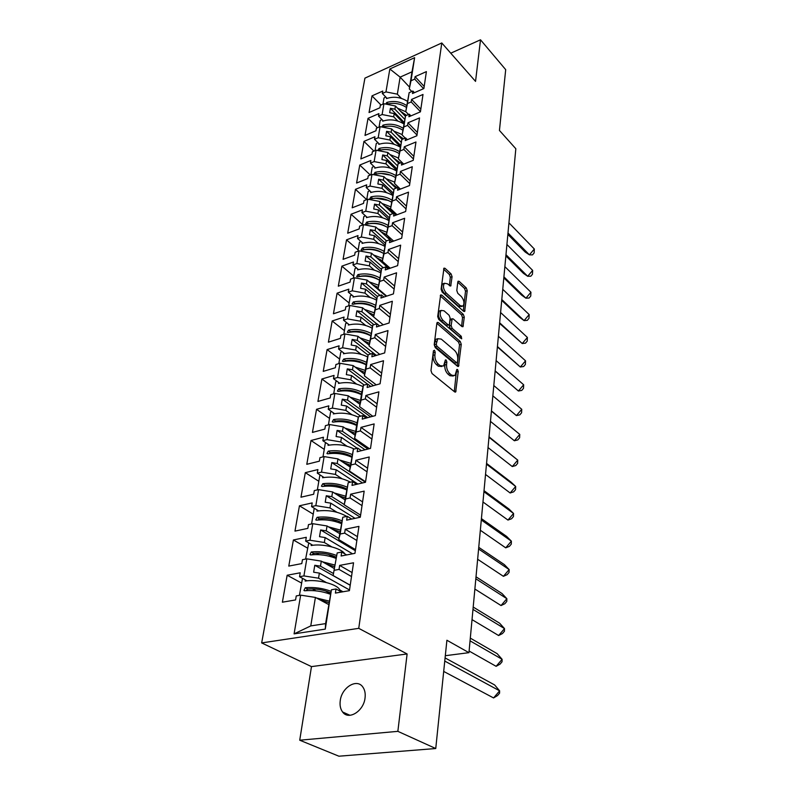 <?xml version="1.0" encoding="UTF-8"?>
<svg xmlns="http://www.w3.org/2000/svg" width="796" height="796" viewBox="0 0 796 796"><rect width="100%" height="100%" fill="white"/><g stroke="black" fill="none" stroke-linecap="round" stroke-linejoin="round"><path stroke-width="1.19" d="M434.487 350.26L433.442 350.807L430.974 370.618L432.029 373.543L454.645 391.891L455.67 391.98L458.247 371.503L457.551 369.513L456.824 369.444L455.004 375.543L451.69 375.215L449.849 373.692C447.481 371.354 446.397 368.299 446.566 364.528L446.864 362.001L446.148 360.001L445.402 359.921L443.551 366.011L440.118 365.672L438.228 364.11C435.82 361.722 434.706 358.628 434.905 354.827L435.223 352.29L434.487 350.26M340.25 700.669C339.643 705.296 340.429 709.067 342.598 711.992C348.548 720.629 363.722 711.206 365.046 697.933C365.593 693.415 364.817 689.734 362.727 686.888C356.727 678.192 341.713 687.485 340.25 700.669M435.75 748.529L338.897 756.2L299.724 740.21L397.861 731.345L435.75 748.529L446.904 640.243L468.953 652.67L515.828 148.733L499.44 130.454L505.699 69.66L480.515 39.8L450.765 53.193M452.078 276.7L451.083 273.904L445.044 268.332L443.969 268.143L441.113 289.187L442.118 292.023L463.64 311.345L464.655 311.495L467.232 290.659L466.257 287.913L459.173 281.366L458.138 281.197L457.8 281.973L456.805 290.53L457.79 293.316L461.342 296.55C464.088 300.082 464.645 303.266 463.033 306.112L460.307 305.694L446.148 292.958C443.352 289.386 442.765 286.162 444.397 283.286L447.272 283.744L450.705 286.072L452.078 276.7L450.337 277.267L449.352 274.481L443.601 269.177M397.861 731.345L407.114 653.964L358.747 628.342L441.78 42.964L475.54 81.391L480.515 39.8M438.337 322.549L437.243 322.41L436.865 323.266L434.208 344.688L435.243 347.593L457.511 366.26L458.536 366.369L461.272 344.32L460.277 341.524L438.337 322.549L436.924 322.987M437.7 316.549L440.656 294.908L441.74 295.067L463.312 314.36L464.287 317.126L462.964 326.718L461.939 326.579L453.242 318.917L452.188 318.768L451.143 325.514L452.138 328.34L461.252 336.27L461.69 338.827L438.725 319.415L437.7 316.549M408.547 114.515L405.751 111.619L409.144 92.674L412.875 91.033L412.497 93.53L423.88 88.545L426.397 71.61L415.094 76.655L414.716 79.103L411.005 80.754L409.313 88.893L411.99 71.809L400.129 77.132L397.353 94.167L401.403 98.396M403.91 123.509L394.199 113.579L393.672 116.813L397.821 121.042M405.244 138.116L402.099 134.942L405.532 115.798L409.303 114.186L408.905 116.743L420.427 111.838L423.004 94.465L411.582 99.42L411.194 101.938L407.443 103.57L405.751 111.619M400.328 146.603L390.428 136.723L389.891 140.036L394.149 144.275M403.711 164.145L398.358 158.882L401.821 139.529L405.632 137.947L405.234 140.574L416.885 135.758L419.532 117.917L407.98 122.793L407.572 125.38L403.781 126.982L402.099 134.942M396.647 170.294L386.558 160.484L386 163.876L390.388 168.125M400.398 189.1L394.508 183.458L398.01 163.906L401.871 162.354L401.453 165.051L413.233 160.324L415.96 141.996L404.269 146.792L403.861 149.439L400.02 151.011L398.358 158.882M392.876 194.612L382.587 184.861L382.02 188.353L386.528 192.602M397.035 214.741L390.557 208.701L394.09 188.941L398 187.418L397.572 190.194L409.492 185.567L412.288 166.732L400.468 171.429L400.05 174.155L396.169 175.697L394.508 183.458M389.015 219.567L378.508 209.905L377.931 213.487L382.568 217.746M393.642 241.098L386.498 234.641L390.07 214.671L394.02 213.179L393.582 216.034L405.642 211.517L408.517 192.154L396.557 196.751L396.129 199.557L392.199 201.06L390.557 208.701M385.045 245.208L374.319 235.626L373.722 239.307L378.508 243.576M390.199 268.212L382.319 261.307L385.941 241.118L389.94 239.666L389.483 242.601L401.691 238.203L404.637 218.283L392.547 222.771L392.1 225.656L388.13 227.119L386.498 234.641M380.976 271.555L370.021 262.063L369.404 265.854L374.339 270.113M386.737 296.112L378.03 288.729L381.692 268.312L385.732 266.909L385.264 269.924L397.612 265.645L400.657 245.158L388.418 249.536L387.96 252.491L383.941 253.924L382.319 261.307M376.797 298.629L365.593 289.237L364.956 293.137L370.07 297.396M383.244 324.828L373.613 316.927L377.314 296.291L381.403 294.928L380.926 298.032L393.423 293.893L396.557 272.809L384.17 277.058L383.692 280.102L379.632 281.486L378.03 288.729M372.498 326.469L361.036 317.186L360.389 321.196L365.682 325.465M379.752 354.399L369.065 345.962L372.817 325.096L376.956 323.773L376.458 326.967L389.115 322.967L392.338 301.266L379.791 305.375L379.314 308.51L375.195 309.853L373.613 316.927M368.09 355.115L356.359 345.952L355.683 350.071L361.185 354.339M376.269 384.866L364.389 375.851L366.628 361.563L368.18 354.747L372.369 353.484L371.861 356.767L384.677 352.917L387.99 330.569L375.294 334.529L374.797 337.753L370.628 339.056L369.065 345.962M364.2 385.065L351.534 375.543L350.847 379.791L356.568 384.06M372.817 416.288L359.573 406.637L361.872 391.921L363.404 385.294L367.652 384.08L367.125 387.473L380.09 383.781L383.513 360.747L370.657 364.558L370.15 367.881L365.931 369.125L364.389 375.851M360.668 416.179L346.578 406.03L345.862 410.398L351.832 414.676M369.424 448.685L354.608 438.357L356.976 423.193L358.479 416.766L362.777 415.611L362.24 419.104L375.374 415.602L378.896 391.851L365.891 395.493L365.354 398.915L361.085 400.109L359.573 406.637M357.185 448.277L341.464 437.422L340.728 441.929L346.966 446.208M365.563 481.749L349.484 471.063L353.404 449.223L357.762 448.128L357.205 451.73L370.508 448.417L374.14 423.92L360.966 427.382L360.419 430.915L356.091 432.039L354.608 438.357M357.842 484.038L336.191 469.789L335.434 474.426L341.991 478.714M360.608 515.161L344.2 504.793L348.18 482.704L352.588 481.67L352.011 485.391L365.483 482.276L369.235 456.994L355.892 460.267L355.324 463.909L350.946 464.973L349.484 471.063M355.036 518.355L330.758 503.152L329.982 507.938L336.887 512.236M355.494 549.628L338.758 539.598L342.777 517.251L347.245 516.296L346.648 520.136L360.299 517.231L364.17 491.132L350.648 494.197L350.071 497.958L345.633 498.953L344.2 504.793M352.519 553.807L325.156 537.579L324.35 542.514L331.673 546.822M350.22 585.189L333.126 575.538L337.196 552.922L341.723 552.046L341.116 556.006L354.946 553.339L358.946 526.385L345.245 529.221L344.648 533.111L340.151 534.026L338.758 539.598M349.514 589.965L319.365 573.1L318.539 578.204L326.34 582.533M340.061 590.144L342.986 591.766M358.747 628.342L261.665 642.919L364.926 78.137L441.78 42.964M324.35 542.514L309.972 540.225L312.768 523.688L327.037 525.977L326.241 530.872L338.927 538.474M329.982 507.938L315.833 505.649L311.564 506.604L312.201 502.903L299.445 505.798L294.968 531.111L307.833 528.375L308.48 524.604L312.768 523.688M315.833 505.649L318.549 489.62L332.589 491.918L331.813 496.654L344.25 504.515M335.434 474.426L321.514 472.127L317.296 473.152L317.912 469.57L305.316 472.655L300.968 497.202L313.674 494.256L314.301 490.605L318.549 489.62M321.514 472.127L324.141 456.586L337.962 458.894L337.215 463.481L365.483 482.276M340.728 441.929L327.017 439.621L322.858 440.705L323.455 437.233L311.007 440.506L306.788 464.317L319.345 461.183L319.952 457.64L324.141 456.586M327.017 439.621L329.574 424.547L343.185 426.855L342.459 431.313L367.941 449.053M345.862 410.398L332.37 408.089L328.25 409.234L328.828 405.861L316.529 409.303L312.44 432.417L324.848 429.104L325.435 425.661L329.574 424.547M332.37 408.089L334.847 393.453L348.24 395.771L347.544 400.099L370.618 416.865M350.847 379.791L337.554 377.483L333.484 378.677L334.051 375.404L321.892 379.005L317.922 401.453L330.181 397.96L330.758 394.627L334.847 393.453M337.554 377.483L339.962 363.275L353.155 365.583L352.479 369.792L373.453 385.672M355.683 350.071L342.588 347.762L338.569 349.006L339.116 345.832L327.096 349.583L323.236 371.384L335.365 367.742L335.922 364.498L339.962 363.275M342.588 347.762L344.927 333.962L357.931 336.27L357.265 340.35L376.409 355.404M360.389 321.196L347.484 318.888L343.514 320.181L344.041 317.087L332.161 320.987L328.41 342.171L340.389 338.38L340.937 335.235L344.927 333.962M347.484 318.888L349.762 305.475L362.568 307.783L361.921 311.753L376.747 323.843M364.956 293.137L352.24 290.829L348.31 292.172L348.827 289.157L337.076 293.187L333.434 313.783L345.285 309.853L345.802 306.798L349.762 305.475M352.24 290.829L354.449 277.794L367.075 280.092L366.449 283.953L380.01 295.396M369.404 265.854L356.867 263.546L352.986 264.929L353.484 262.003L341.862 266.153L338.32 286.182L350.031 282.122L350.548 279.147L354.449 277.794M356.867 263.546L359.016 250.869L371.463 253.168L370.856 256.919L383.284 267.755M373.722 239.307L361.364 237.009L357.523 238.432L358.011 235.586L346.519 239.845L343.076 259.337L354.658 255.158L355.155 252.262L359.016 250.869M361.364 237.009L363.454 224.671L375.732 226.979L375.135 230.631L386.558 240.889M377.931 213.487L365.742 211.189L361.941 212.651L362.419 209.875L351.056 214.243L347.693 233.218L359.155 228.93L359.633 226.114L363.454 224.671M365.742 211.189L367.772 199.189L379.881 201.478L379.304 205.04L390.01 214.95M382.02 188.353L370.001 186.065L366.24 187.548L366.707 184.851L355.464 189.319L352.19 207.796L363.523 203.398L364.001 200.662L367.772 199.189M370.001 186.065L371.981 174.374L383.921 176.662L383.364 180.125L393.841 190.105M386 163.876L374.15 161.588L370.429 163.11L370.876 160.484L359.762 165.051L356.578 183.04L367.782 178.543L368.24 175.876L371.981 174.374M374.15 161.588L376.08 150.205L387.861 152.494L387.314 155.867L397.582 165.906M389.891 140.036L378.19 137.758L374.508 139.3L374.946 136.743L363.951 141.399L360.847 158.921L371.931 154.344L372.379 151.738L376.08 150.205M378.19 137.758L380.07 126.663L391.692 128.942L391.154 132.226L401.224 142.325M393.672 116.813L382.12 114.534L378.488 116.107L378.916 113.619L368.031 118.345L365.006 135.429L375.971 130.763L376.409 128.226L380.07 126.663M382.12 114.534L383.951 103.719L395.433 105.997L394.906 109.201L404.786 119.34M397.353 94.167L385.96 91.898L382.359 93.5L382.776 91.062L372.001 95.868L369.055 112.525L379.911 107.778L380.339 105.311L383.951 103.719M385.96 91.898L389.841 68.983L414.616 57.68L411.005 80.754M409.144 92.674L407.443 103.57M405.532 115.798L403.781 126.982M401.821 139.529L400.02 151.011M398.01 163.906L396.169 175.697M394.09 188.941L392.199 201.06M390.07 214.671L388.13 227.119M385.941 241.118L383.941 253.924M381.692 268.312L379.632 281.486M377.314 296.291L375.195 309.853M372.817 325.096L370.628 339.056M368.18 354.747L365.931 369.125M363.404 385.294L361.085 400.109M358.479 416.766L356.091 432.039M353.404 449.223L350.946 464.973M348.18 482.704L345.633 498.953M342.777 517.251L340.151 534.026M337.196 552.922L333.126 575.538M328.589 604.502L315.405 597.428L310.768 625.915L325.604 623.606L331.435 589.776L336.021 588.98L335.395 593.08L349.414 590.662L353.543 562.792L339.663 565.399L339.046 569.409L334.489 570.254M331.435 589.776L325.285 629.109L294.092 633.875L300.659 595.149L315.405 597.428M318.539 578.204L303.923 575.916L299.545 576.732L300.221 572.792L287.157 575.239L282.381 602.204L295.565 599.935L296.261 595.915L300.659 595.149M303.923 575.916L306.808 558.842L321.315 561.13L320.49 566.185L333.444 573.508M309.972 540.225L305.654 541.111L306.301 537.3L293.396 539.977L288.779 566.095L301.793 563.588L302.46 559.697L306.808 558.842M445.312 655.705L468.953 652.67M405.423 116.296L395.433 105.997M394.906 109.201L390.398 108.306L389.672 112.684L394.199 113.579M402.099 139.419L391.692 128.942M391.154 132.226L386.587 131.33L385.841 135.827L390.428 136.723M399.065 163.478L387.861 152.494M387.314 155.867L382.677 154.961L381.911 159.578L386.558 160.484M396 188.204L383.921 176.662M383.364 180.125L378.657 179.219L377.881 183.966L382.587 184.861M392.916 213.597L379.881 201.478M379.304 205.04L374.538 204.134L373.732 209L378.508 209.905M389.831 239.705L375.732 226.979M375.135 230.631L370.309 229.726L369.483 234.721L374.319 235.626M389.085 268.6L371.463 253.168M370.856 256.919L365.951 256.014L365.105 261.158L370.021 262.063M386.189 296.291L367.075 280.092M366.449 283.953L361.483 283.048L360.608 288.331L365.593 289.237M373.623 316.848L362.568 307.783M361.921 311.753L356.887 310.848L355.981 316.281L361.036 317.186M369.195 345.175L357.931 336.27M357.265 340.35L352.15 339.444L351.225 345.036L356.359 345.952M364.628 374.319L353.155 365.583M352.479 369.792L347.285 368.876L346.33 374.637L351.534 375.543M359.931 404.308L348.24 395.771M347.544 400.099L342.27 399.184L341.285 405.124L346.578 406.03M355.096 435.203L343.185 426.855M342.459 431.313L337.106 430.407L336.091 436.516L341.464 437.422M350.121 467.023L337.962 458.894M337.215 463.481L331.783 462.585L330.738 468.884L336.191 469.789M344.996 499.818L332.589 491.918M331.813 496.654L326.29 495.749L325.216 502.246L330.758 503.152M339.773 533.678L327.037 525.977M326.241 530.872L320.629 529.967L319.524 536.673L325.156 537.579M334.4 568.603L321.315 561.13M320.49 566.185L314.788 565.279L313.644 572.205L319.365 573.1M325.604 623.606L325.285 629.109M294.092 633.875L310.768 625.915M407.114 653.964L311.475 666.61L299.724 740.21M311.475 666.61L261.665 642.919M409.582 87.172L400.129 77.132L389.841 68.983M411.781 91.52L409.313 88.893M411.99 71.809L414.616 57.68M315.903 590.841L312.271 588.871M301.525 583.04L287.157 575.239M330.43 593.627L325.365 590.861M307.027 580.821L299.545 576.732M351.504 576.543L339.046 569.409M352.091 572.563L339.663 565.399M341.524 592.025L336.021 588.98M318.937 554.663L316.281 553.14M307.465 548.066L293.396 539.977M322.499 519.788L320.549 518.614M313.236 514.166L299.445 505.798M345.384 498.236L343.892 497.291M326.36 486.087L324.967 485.202L323.634 486.306M318.828 481.281L305.316 472.655M350.16 466.715L343.912 462.526M330.41 453.491L329.673 453.004M324.251 449.372L311.007 440.506M329.514 418.388L316.529 409.303M334.638 388.299L321.892 379.005M339.603 359.056L327.096 349.583M344.439 330.639L332.161 320.987M349.136 302.997L337.076 293.187M353.713 276.113L341.862 266.153M358.16 249.944L346.519 239.845M362.488 224.472L351.056 214.243M366.657 199.617L355.464 189.319M370.329 175.04L359.762 165.051M373.941 151.091L363.951 141.399M377.503 127.758L368.031 118.345M380.995 105.022L372.001 95.868M334.161 557.658L328.599 554.434M312.838 545.28L305.654 541.111M356.847 540.514L344.648 533.111M357.424 536.663L345.245 529.221M346.648 554.941L341.723 552.046M387.085 98.366L382.359 93.5M423.611 88.664L414.716 79.103M424.198 86.456L415.094 76.655M414.427 92.684L412.875 91.033M383.304 120.952L378.488 116.107M420.457 111.669L411.194 101.938M420.825 109.151L411.582 99.42M410.935 115.878L409.303 114.186M399.124 163.459L393.154 157.598M379.433 144.126L374.508 139.3M416.995 135.021L407.572 125.38M417.373 132.444L407.98 122.793M407.363 139.698L405.632 137.947M396.478 188.015L390.299 182.105M375.453 167.916L370.429 163.11M413.432 159.001L403.861 149.439M413.83 156.354L404.269 146.792M403.701 164.155L401.871 162.354M393.562 212.97L387.622 207.438M371.374 192.324L366.24 187.548M409.781 183.617L400.05 174.155M410.189 180.911L400.468 171.429M399.94 189.279L398 187.418M388.737 236.87L385.463 233.924M367.185 217.388L361.941 212.651M406.03 208.91L396.129 199.557M406.448 206.124L396.557 196.751M396.08 215.099L394.02 213.179M362.896 243.138L357.523 238.432M402.179 234.9L392.1 225.656M402.607 232.034L392.547 222.771M392.13 241.646L389.94 239.666M366.24 276.202L365.732 275.774M358.479 269.605L352.986 264.929M398.219 261.615L387.96 252.491M398.647 258.67L388.418 249.536M388.07 268.949L385.732 266.909M362.359 303.724L361.663 303.157M353.951 296.809L348.31 292.172M394.139 289.087L383.692 280.102M394.587 286.053L384.17 277.058M383.911 297.047L381.403 294.928M358.449 332.051L357.533 331.325M349.295 324.778L343.514 320.181M389.95 317.355L379.314 308.51M390.408 314.231L379.791 305.375M379.642 325.962L376.956 323.773M354.519 361.225L353.354 360.329M344.509 353.553L338.569 349.006M385.632 346.439L374.797 337.753M386.11 343.225L375.294 334.529M375.264 355.752L372.369 353.484M350.618 391.294L349.126 390.199M339.594 383.175L333.484 378.677M381.194 376.389L370.15 367.881M381.682 373.085L370.657 364.558M370.767 386.428L367.652 384.08M346.757 422.308L344.887 420.985M334.529 413.671L328.25 409.234M376.617 407.244L365.354 398.915M377.125 403.831L365.891 395.493M366.17 418.059L362.777 415.611M343.016 454.337L340.648 452.735M329.335 445.093L322.858 440.705M371.901 439.034L360.419 430.915M372.419 435.521L360.966 427.382M361.454 450.675L357.762 448.128M339.484 487.45L336.459 485.51M323.992 477.461L317.296 473.152M367.036 471.809L355.324 463.909M367.573 468.187L355.892 460.267M356.618 484.326L352.588 481.67M336.35 521.798L332.4 519.37M318.49 510.843L311.564 506.604M362.021 505.629L350.071 497.958M362.578 501.888L350.648 494.197M351.683 519.062L347.245 516.296M350.21 585.269L314.788 565.279M355.334 550.703L320.629 529.967M360.309 517.191L326.29 495.749M362.548 482.953L331.783 462.585M365.036 449.78L337.106 430.407M367.742 417.641L342.27 399.184M367.493 384.12L347.285 368.876M370.707 353.981L352.15 339.444M373.971 324.728L356.887 310.848M377.304 296.351L361.483 283.048M381.433 269.466L365.951 256.014M385.463 243.297L370.309 229.726M389.393 217.835L374.538 204.134M393.214 193.03L378.657 179.219M396.955 168.871L382.677 154.961M400.597 145.33L386.587 131.33M404.149 122.385L390.398 108.306M433.313 351.822L433.104 355.354C432.905 359.155 434.009 362.24 436.427 364.628L438.228 364.11M441.81 366.508L438.317 366.19L436.427 364.628M453.292 376.02L449.899 375.722L448.048 374.19C445.69 371.861 444.596 368.807 444.775 365.036L445.004 361.633M454.277 391.592L456.426 371.244M458.924 365.464L457.153 365.961L459.511 344.837L458.516 342.041L436.855 323.355M436.218 344.161L436.944 346.19L456.466 362.598L457.451 362.051L457.75 359.434C457.909 355.742 456.834 352.728 454.526 350.389L441.263 339.096L437.79 338.698L436.218 344.161L434.427 344.698L435.153 346.718L436.944 346.19M456.824 362.787L454.685 363.105L435.153 346.718M437.74 338.738L435.999 339.225L434.755 342.051L436.546 341.514M434.427 344.698L434.755 342.051M440.278 295.893L461.571 314.898L463.312 314.36M461.59 326.27L462.546 317.664L461.571 314.898M450.914 319.166L450.068 320.151L449.372 326.052L450.377 328.867L459.491 336.788L461.252 336.27M460.148 338.011L459.491 336.788M444.049 310.818L441.153 310.42C439.442 313.405 440.029 316.689 442.894 320.281L448.009 324.738L449.073 324.877L449.441 324.032L450.138 318.121L449.133 315.296L444.049 310.818M440.964 310.619L439.392 310.977C437.671 313.962 438.258 317.246 441.123 320.828L442.894 320.281M448.586 325.027L446.248 325.275L441.123 320.828M449.332 285.625L450.337 277.267M444.178 283.515L442.656 283.864C441.014 286.739 441.601 289.963 444.407 293.515L446.148 292.958M461.839 306.49L458.566 306.241L444.407 293.515M463.292 311.027L465.511 291.207L464.546 288.47L457.77 282.232M443.69 671.426L493.57 697.943L499.629 690.838L444.755 661.078M445.083 657.914L494.624 684.938L499.629 690.838L499.57 693.187L497.56 695.545L493.57 697.943M341.285 591.896L339.494 589.348C336.141 583.776 316.48 578.99 305.166 581.07L305.356 579.916M329.126 601.089L316.41 597.965M319.922 599.856L328.877 602.691M330.629 592.861C323.584 589.727 315.913 588.463 307.614 589.06L306.092 590.642M330.28 594.204C321.912 591.159 313.415 590.015 304.778 590.771L303.933 590.423L305.286 587.737C314.062 586.97 322.649 588.154 331.046 591.289M302.51 578.354L299.425 595.368M469.103 651.038L496.127 666.322L502.107 659.307L470.048 640.84M470.307 638.123L497.152 653.665L502.107 659.307L502.037 661.804L500.057 664.133L496.127 666.322M344.817 553.867C341.375 548.066 322.231 543.28 311.156 545.539L311.345 544.414M334.977 565.08L322.549 561.837M326.042 563.837L334.708 566.792M336.131 557.13C329.216 553.917 321.703 552.653 313.574 553.349L312.112 554.762M335.832 558.304C327.634 555.18 319.286 554.046 310.808 554.912L309.952 554.573L311.296 551.976C319.902 551.101 328.32 552.265 336.549 555.469M308.758 542.912L305.594 559.081M472.028 619.626L498.624 635.536L504.515 628.601L472.973 609.398M473.192 607.049L499.619 623.208L504.515 628.601L504.435 631.238L502.475 633.536L498.624 635.536M346.708 516.405C337.892 511.41 327.972 509.639 316.957 511.102L317.136 510.017M340.439 530.116L328.45 526.833M331.922 528.932L340.161 531.907M341.474 522.514C334.698 519.211 327.325 517.957 319.345 518.753L317.962 520.007M341.265 523.539C333.216 520.325 325.007 519.201 316.639 520.166L315.783 519.838L317.116 517.32C325.574 516.345 333.832 517.49 341.902 520.773M314.778 508.574L314.141 508.803L311.574 523.947M474.874 589.04L501.042 605.547L506.863 598.701L475.819 578.792M476.008 576.792L502.017 593.527L506.863 598.701L506.773 601.458L504.843 603.726L501.042 605.547M350.479 482.167C341.773 477.65 332.479 476.177 322.579 477.729L322.758 476.675M345.743 496.226L334.151 492.913M337.594 495.102L345.424 498.087M346.539 489.848C338.638 486.545 330.559 485.431 322.3 486.495L321.435 486.177L322.768 483.729L324.947 485.202C332.788 484.336 340.031 485.58 346.678 488.963M322.768 483.729C331.076 482.655 339.186 483.789 347.096 487.142M320.599 475.282L319.793 475.59L317.355 489.888M477.64 559.26L503.41 576.324L509.151 569.568L478.595 549.001M478.744 547.34L504.356 564.613L509.151 569.568L509.052 572.443L507.142 574.682L503.41 576.324M354.19 449.024C345.723 444.964 337.006 443.74 328.042 445.352L328.211 444.327M350.887 463.362L339.643 460.008M343.066 462.297L350.489 465.252M351.772 456.446C345.245 452.974 338.121 451.72 330.38 452.665L329.156 453.62M351.663 457.173C343.892 453.79 335.942 452.675 327.793 453.829L326.927 453.521L328.241 451.153C336.41 449.989 344.379 451.113 352.15 454.526M326.221 442.984L325.275 443.362L322.977 456.884M480.336 530.255L505.719 547.837L511.38 541.161L481.291 519.977M481.421 518.634L506.634 536.424L511.38 541.161L511.271 544.156L509.39 546.364L505.719 547.837M358.379 417.213C350.14 413.353 341.792 412.268 333.335 413.94L333.504 412.945M355.872 431.472L344.957 428.099M348.34 430.467L355.414 433.412M356.717 424.885C350.31 421.333 343.285 420.069 335.643 421.104L334.519 421.91M356.618 425.462C348.996 422.009 341.156 420.905 333.116 422.139L332.24 421.85L333.544 419.542C341.593 418.298 349.434 419.412 357.056 422.875M331.653 411.641L330.589 412.089L328.42 424.855M482.963 501.987L507.957 520.067L513.559 513.47L483.918 491.709M484.018 490.664L508.863 508.933L513.559 513.47L513.44 516.574L511.579 518.753L507.957 520.067M363.085 386.647C354.996 382.747 346.797 381.672 338.479 383.433L338.638 382.478M360.658 400.497L350.101 397.124M353.454 399.572L360.22 402.507M361.513 394.249C355.215 390.617 348.3 389.353 340.758 390.458L339.743 391.125M361.444 394.687C353.941 391.174 346.22 390.07 338.28 391.383L337.414 391.105L338.708 388.866C346.638 387.543 354.349 388.637 361.832 392.159M336.927 381.214L335.753 381.722L333.703 393.781M485.53 474.446L510.146 492.983L515.679 486.465L486.485 464.158M486.555 463.401L511.032 482.127L515.679 486.465L515.549 489.659L513.709 491.829L510.146 492.983M367.672 356.966C359.722 353.026 351.663 351.971 343.474 353.812L343.623 352.877M365.324 370.429L355.076 367.046M358.399 369.573L364.916 372.508M366.17 364.488C359.981 360.797 353.175 359.533 345.723 360.688L344.837 361.235M366.12 364.797C358.747 361.225 351.135 360.13 343.295 361.513L342.429 361.245L343.713 359.066C351.543 357.673 359.145 358.767 366.498 362.349M342.031 351.653L340.768 352.23L338.827 363.613M488.028 447.581L512.286 466.555L517.748 460.118L488.983 437.293M489.033 436.825L517.748 460.118L517.609 463.411L515.798 465.541L512.286 466.555M372.13 328.131C364.319 324.151 356.389 323.116 348.32 325.037L348.479 324.131M369.851 341.215L359.901 337.822M363.185 340.419L369.473 343.375M370.697 335.574C364.618 331.813 357.901 330.549 350.548 331.773L349.802 332.181M370.667 335.763C363.414 332.131 355.921 331.036 348.17 332.499L347.305 332.24L348.578 330.111C356.31 328.649 363.802 329.743 371.035 333.385M346.986 322.937L345.643 323.574L343.812 334.32M490.465 421.392L514.375 440.765L519.768 434.397L491.421 411.104M491.44 410.885L519.768 434.397L519.619 437.78L517.828 439.899L514.375 440.765M376.468 300.102C368.787 296.082 360.986 295.067 353.036 297.057L353.185 296.172M374.259 312.818L364.578 309.435M367.832 312.092L373.911 315.047M375.264 307.594C369.284 303.684 362.608 302.38 355.245 303.664L354.668 303.943M375.254 307.634C368.1 303.873 360.648 302.759 352.917 304.291L352.051 304.042L353.305 301.983C360.946 300.45 368.329 301.535 375.443 305.226M351.792 295.027L350.379 295.714L348.648 305.843M492.843 395.831L516.405 415.592L521.748 409.293L493.799 385.553M521.748 409.293L521.589 412.766L519.818 414.855L516.405 415.592M380.687 272.849C373.145 268.799 365.454 267.794 357.623 269.854L357.772 268.998M378.578 285.237L369.125 281.824M372.329 284.55L378.219 287.515M381.971 292.072L382.369 293.057M379.085 279.933C373.225 276.212 366.797 275.018 359.802 276.331L359.454 276.471M379.543 280.202C372.508 276.391 365.165 275.277 357.523 276.869L356.658 276.63L357.901 274.62C365.444 273.028 372.727 274.113 379.732 277.844M356.459 267.884L354.986 268.62L353.354 278.172M495.162 370.886L518.395 391.005L523.668 384.786L496.117 360.618M523.668 384.786L523.499 388.329L521.758 390.398L518.395 391.005L495.142 371.065M384.796 246.342C377.374 242.253 369.802 241.278 362.08 243.397L362.22 242.551M382.776 258.401L373.533 254.979M376.707 257.755L382.408 260.73M385.513 264.103L386.458 266.292M364.429 249.705C370.787 248.451 376.787 249.466 382.398 252.76M383.722 253.506C376.797 249.655 369.553 248.551 362.001 250.203L361.145 249.974L362.369 248.004C369.832 246.362 377.005 247.437 383.901 251.218M360.986 241.477L359.464 242.263L357.931 251.257M497.43 346.539L520.335 366.996L525.549 360.837L498.386 336.28M525.549 360.837L525.38 364.459L523.649 366.508L520.335 366.996L497.391 346.937M388.806 220.542C381.503 216.432 374.04 215.457 366.429 217.636L366.558 216.82M386.866 232.293L377.821 228.86M380.956 231.686L386.697 234.82M387.841 235.855L390.358 240.054M369.881 223.576C375.364 222.731 380.568 223.626 385.473 226.263M387.781 227.537C380.966 223.636 373.822 222.542 366.359 224.243L365.503 224.034L366.717 222.114C374.09 220.412 381.165 221.477 387.96 225.308M365.394 215.776L363.822 216.602L362.389 225.079M499.639 322.768L522.236 343.534L527.39 337.444L500.594 312.52M527.39 337.444L527.211 341.146L525.499 343.156L522.236 343.534L499.58 323.375M392.707 195.428C385.513 191.289 378.17 190.334 370.647 192.562L370.787 191.776M390.846 206.88L381.98 203.438M385.085 206.313C389.413 207.995 392.299 210.323 393.721 213.298M375.423 198.174L388.239 200.403M391.731 202.254C385.015 198.313 377.981 197.229 370.608 198.98L369.752 198.781L370.956 196.911C378.239 195.159 385.224 196.214 391.911 200.075M369.682 190.751L368.07 191.627L366.717 199.597M501.798 299.545L524.086 320.609L529.181 314.589L502.754 289.306M529.181 314.589L528.992 318.35L527.31 320.34L524.086 320.609L519.768 317.395L501.719 300.361M396.507 170.961C389.433 166.812 382.18 165.867 374.767 168.155L374.896 167.379M394.716 182.145L386.03 178.682M389.095 181.607L397.095 187.776M381.244 173.498L390.508 175.12M395.552 177.617C388.945 173.657 382.01 172.583 374.737 174.384L373.891 174.195L375.075 172.364C382.359 170.553 389.304 171.637 395.91 175.618M373.851 166.384L372.21 167.299L370.936 174.792M503.908 276.859L525.907 298.192L530.942 292.241L504.863 266.64M530.942 292.241L530.743 296.062L529.071 298.032L525.907 298.192L521.619 295.117L503.818 277.864M400.209 147.141C393.244 142.962 386.1 142.036 378.777 144.365L378.906 143.608M398.488 158.036L389.98 154.573M393.005 157.538L400.338 162.961M388.368 149.688L391.284 150.205M399.284 153.618C392.776 149.648 385.941 148.583 378.767 150.414L377.921 150.245L379.095 148.454C386.299 146.603 393.144 147.678 399.652 151.688M377.911 142.643L376.239 143.598L375.045 150.633M505.967 254.68L527.678 276.282L532.653 270.391L506.923 244.481M532.653 270.391L532.454 274.272L530.803 276.222L527.678 276.282L523.43 273.336L505.858 255.884M403.831 123.917C396.965 119.728 389.911 118.813 382.687 121.181L382.806 120.455M402.169 134.554L393.811 131.081M396.806 134.086L403.482 138.842M402.915 130.226C396.507 126.246 389.771 125.191 382.687 127.071L382.418 127.131M381.841 126.902L383.005 125.151C390.13 123.261 396.896 124.335 403.303 128.365M381.871 119.509L380.17 120.504L379.045 127.101M507.987 233.009L529.41 254.849L534.335 249.019L508.933 222.83M534.335 249.019L534.126 252.949L532.494 254.889L529.41 254.849L525.201 252.034L507.858 234.382M407.373 101.301C400.607 97.072 393.642 96.177 386.488 98.585L386.607 97.878M405.9 111.768L397.552 108.186M400.507 111.221L406.517 115.37M385.632 104.057L386.826 102.435C393.851 100.515 400.527 101.58 406.836 105.619M385.722 96.953L383.99 97.988L382.946 104.167M386.667 104.256C393.622 102.415 400.219 103.47 406.457 107.43M433.104 355.354L434.905 354.827M438.317 366.19L440.118 365.672M445.073 362.518L446.864 362.001M444.775 365.036L446.566 364.528M448.048 374.19L449.849 373.692M449.899 375.722L451.69 375.215M456.466 371.991L458.247 371.503M454.287 391.513L456.088 391.025M433.422 352.817L435.223 352.29M458.516 342.041L460.277 341.524M459.511 344.837L461.272 344.32M454.685 363.105L456.466 362.598M440.327 295.525L441.74 295.067M462.546 317.664L464.287 317.126M461.7 326.37L463.322 325.882M450.068 320.151L451.829 319.604M449.372 326.052L451.143 325.514M450.377 328.867L452.138 328.34M446.248 325.275L448.009 324.738M449.511 285.784L451.043 285.286M458.566 306.241L460.307 305.694M457.829 281.804L459.173 281.366M464.546 288.47L466.257 287.913M465.511 291.207L467.232 290.659M463.441 311.166L465.003 310.679M443.651 268.799L445.044 268.332M449.352 274.481L451.083 273.904M339.275 590.781L339.494 589.348M307.614 589.06L305.286 587.737M313.574 553.349L311.296 551.976M319.345 518.753L317.116 517.32M330.38 452.665L328.241 451.153M335.643 421.104L333.544 419.542M340.758 390.458L338.708 388.866M345.723 360.688L343.713 359.066M350.548 331.773L348.578 330.111M355.245 303.664L353.305 301.983M359.802 276.331L357.901 274.62M364.23 249.735L362.369 248.004M368.458 223.775L366.717 222.114M372.588 198.522L370.956 196.911M376.617 173.926L375.075 172.364M380.548 149.966L379.095 148.454M384.388 126.614L383.005 125.151M388.13 103.858L386.826 102.435M349.961 715.296L342.598 711.992M455.123 392.13L455.67 391.98M458.018 366.518L458.536 366.369M435.999 339.225L437.79 338.698M450.436 319.315L452.188 318.768M439.392 310.977L441.153 310.42M442.656 283.864L444.397 283.286M303.933 590.423L304.54 590.771M309.952 554.573L310.51 554.912M315.783 519.838L316.291 520.166"/></g></svg>
